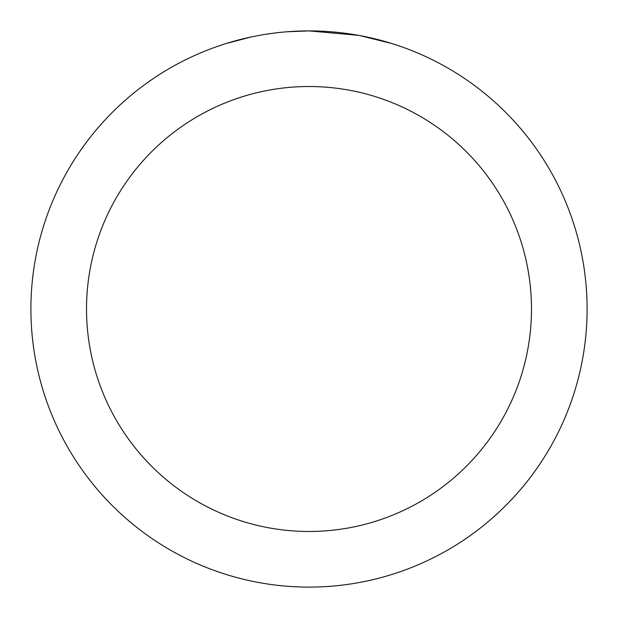 <?xml version="1.0" encoding="UTF-8"?>
<svg xmlns="http://www.w3.org/2000/svg" width="618" height="618" viewBox="0 0 618 618"><rect width="100%" height="100%" fill="white"/><g stroke="black" fill="none" stroke-linecap="round" stroke-linejoin="round"><path stroke-width="0.93" d="M314.547 30.954L318.409 31.062M343.245 33.017L344.419 33.163M358.401 35.326L309 30.9A278.1 278.1 0 0 1 587.1 309A278.1 278.1 0 0 1 309 587.1A278.1 278.1 0 0 1 30.9 309A278.1 278.1 0 0 1 309 30.9L287.27 31.75M359.715 35.566L391.619 43.461M309 86.52A222.48 222.48 0 0 1 531.48 309A222.48 222.48 0 0 1 309 531.48A222.48 222.48 0 0 1 86.52 309A222.48 222.48 0 0 1 309 86.52M277.636 32.677L274.245 33.078M226.389 43.461L250.622 37.095M266.482 34.168L274.245 33.086M288.614 31.649L293.04 31.363M267.424 34.029L272.538 33.302"/></g></svg>
